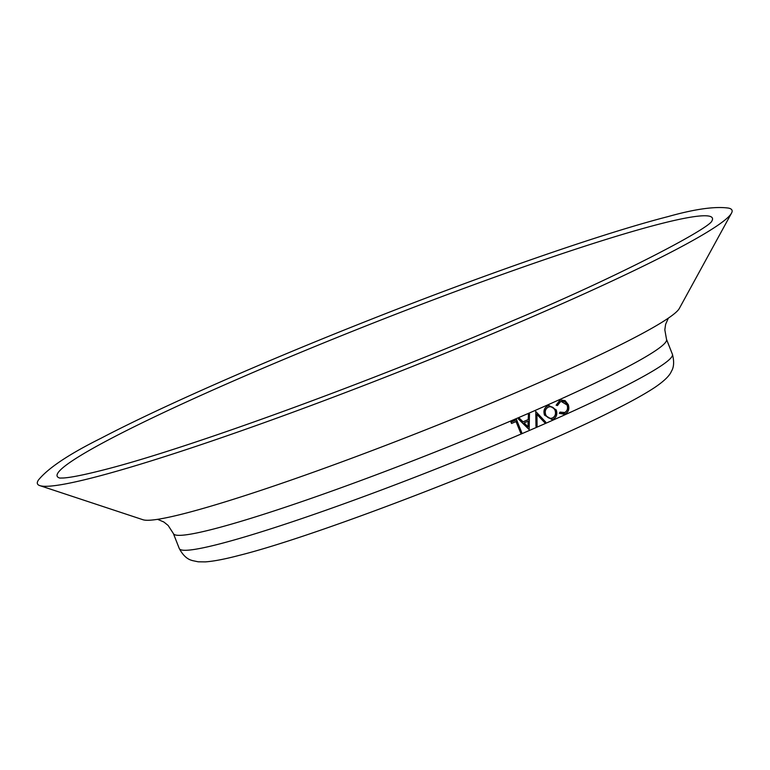 <?xml version="1.0" encoding="UTF-8"?>
<svg xmlns="http://www.w3.org/2000/svg" width="770" height="770" viewBox="0 0 770 770"><rect width="100%" height="100%" fill="white"/><g stroke="black" fill="none" stroke-linecap="round" stroke-linejoin="round"><path stroke-width="1.16" d="M38.5 479.951A373.238 28.288 -21.5 0 0 39.819 485.62A373.238 28.288 -21.5 0 0 94.383 477.304A373.238 28.288 -21.5 0 0 474.128 341.389A373.238 28.288 -21.5 0 0 731.5 213.155A373.238 28.288 -21.5 0 0 728.603 208.112C715.06 206.196 694.838 209.036 667.937 216.63C603.593 233.098 486.958 273.533 370.129 319.723C263.225 361.871 160.247 407.195 100.832 438.342C68.963 454.204 48.183 468.073 38.5 479.951M39.819 485.62L142.989 519.74A289.405 21.935 -21.5 0 0 185.301 513.301A289.405 21.935 -21.5 0 0 479.749 407.908A289.405 21.935 -21.5 0 0 679.313 308.481L731.5 213.155M563.861 412.826L564.583 412.556C567.317 411.045 568.154 408.524 567.095 405.02L561.176 401.42M557.47 405.549L556.325 405.164L559.925 400.381L560.984 400.005L565.151 400.66L568.27 404.625C569.598 408.918 568.587 411.989 565.238 413.846L559.511 413.269L560.059 412.123L564.785 412.508C567.519 410.988 568.356 408.475 567.307 404.962C565.681 401.68 563.39 400.592 560.444 401.699L557.47 405.549L556.132 405.213L559.723 400.439L560.878 400.034M564.169 414.222L559.328 413.317L560.059 412.123M552.071 419.611L544.496 415.146C543.206 410.891 544.265 407.782 547.663 405.838L548.75 405.463M535.978 426.416L535.776 411.498L535.978 426.416A265.371 20.116 -21.5 0 0 537.085 425.935L536.921 414.173L544.669 422.615L536.757 414.212M535.612 411.526A264.995 20.087 -21.5 0 0 535.756 411.469L545.757 422.143A265.371 20.116 -21.5 0 1 544.669 422.615M528.316 414.712A264.995 20.087 -21.5 0 0 529.452 414.222L529.144 429.381A265.371 20.116 -21.5 0 1 528.99 429.448L518.518 418.967A265.371 20.116 -21.5 0 0 519.673 418.476L523.032 421.835A264.995 20.087 -21.5 0 0 528.172 419.583L528.47 414.674A265.371 20.116 -21.5 0 0 529.606 414.183M528.99 429.448L518.383 418.995A264.995 20.087 -21.5 0 0 519.529 418.505L519.673 418.476M511.569 423.481L510.924 422.191L511.569 423.481A265.371 20.116 -21.5 0 0 516.15 421.517L520.684 433.019L516.025 421.575M510.924 422.191A264.995 20.087 -21.5 0 0 516.564 419.775L521.742 432.567A265.371 20.116 -21.5 0 1 520.684 433.019M511.049 422.162A265.371 20.116 -21.5 0 0 516.699 419.756M528.172 419.583L528.47 414.674M523.032 421.835A265.371 20.116 -21.5 0 0 528.326 419.544M524.101 422.913A265.371 20.116 -21.5 0 0 528.278 421.103L528.095 426.917L524.101 422.913M527.951 426.946L528.124 421.142M547.836 405.79L548.846 405.444L556.229 409.9C557.567 414.144 556.566 417.253 553.235 419.226L552.157 419.592L544.669 415.107C543.379 410.843 544.438 407.744 547.836 405.79L547.663 405.838M555.257 410.343C553.668 407.157 551.378 406.069 548.394 407.089C545.555 408.639 544.64 411.17 545.68 414.664C547.306 417.869 549.636 418.957 552.668 417.927C555.44 416.349 556.306 413.817 555.257 410.343L555.074 410.391C553.486 407.205 551.195 406.117 548.221 407.128M549.212 406.801L548.394 407.089M551.859 418.206L552.485 417.975C555.257 416.397 556.123 413.865 555.074 410.391M551.772 418.226L552.485 417.975M563.958 412.797L564.583 412.556M561.272 401.401L560.444 401.699M711.692 221.327A352.111 26.69 -21.5 0 0 658.697 224.253A352.111 26.69 -21.5 0 0 270.376 365.076A352.111 26.69 -21.5 0 0 59.877 478.083M179.275 548.519A264.995 20.087 -21.5 0 0 219.7 543.909A264.995 20.087 -21.5 0 0 500.057 442.933A264.995 20.087 -21.5 0 0 672.403 354.267C675.81 366.953 670.94 371.544 671.199 371.794C669.938 374.634 666.233 379.677 654.895 387.368C645.154 393.836 631.111 401.642 612.776 410.785C521.752 457.014 318.385 535.785 238.883 555.459C224.936 559.126 213.762 561.272 205.359 561.888L198.246 561.811L192.115 560.522C192.134 560.156 185.445 560.127 179.275 548.519L173.394 533.572A264.995 20.087 -21.5 0 0 213.81 528.961A264.995 20.087 -21.5 0 0 494.176 427.985A264.995 20.087 -21.5 0 0 666.512 339.329L664.828 329.82L665.598 324.372L668.341 318.145M711.798 221.211C708.207 228.796 621.852 275.092 511.511 321.254C368.089 382.844 185.743 449.208 103.478 469.95C84.363 474.82 71.013 477.506 63.429 477.997L59.723 478.074M672.403 354.267L666.512 339.329M173.394 533.572L168.149 525.467L163.866 522.012L157.609 519.327"/></g></svg>
